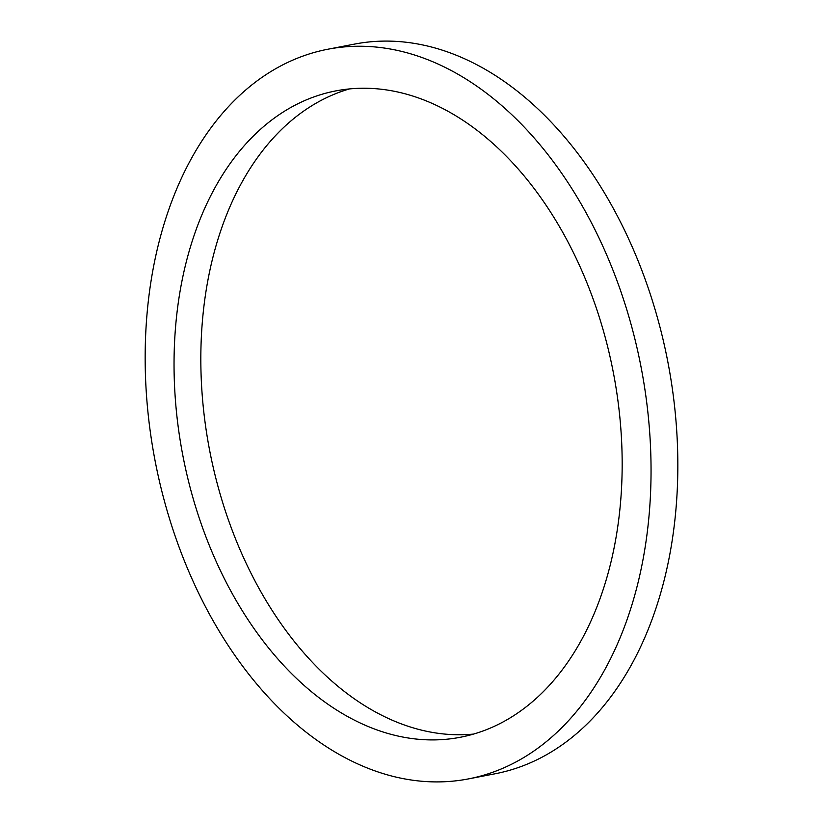 <?xml version="1.0" encoding="UTF-8"?>
<svg xmlns="http://www.w3.org/2000/svg" width="823" height="823" viewBox="0 0 823 823"><rect width="100%" height="100%" fill="white"/><g stroke="black" fill="none" stroke-linecap="round" stroke-linejoin="round"><path stroke-width="1.23" d="M465.53 122.03A329.128 219.206 -100.9 0 0 335.907 90.88A329.128 219.206 -100.9 0 0 174.054 360.237A329.128 219.206 -100.9 0 0 330.681 706.124A329.128 219.206 -100.9 0 0 460.304 737.274A329.128 219.206 -100.9 0 0 622.157 467.917A329.128 219.206 -100.9 0 0 465.53 122.03M349.425 88.925A329.128 219.206 -100.9 0 0 200.863 365.114A329.128 219.206 -100.9 0 0 357.47 700.97A329.128 219.206 -100.9 0 0 473.575 734.075M468.318 778.928L495.107 773.774A371.554 247.466 -100.9 0 0 677.823 469.696A371.554 247.466 -100.9 0 0 501.012 79.234A371.554 247.466 -100.9 0 0 354.682 44.072L327.893 49.226A371.554 247.466 -100.9 0 0 145.177 353.304A371.554 247.466 -100.9 0 0 321.988 743.766A371.554 247.466 -100.9 0 0 468.318 778.928A371.554 247.466 -100.9 0 0 651.034 474.85A371.554 247.466 -100.9 0 0 474.223 84.388A371.554 247.466 -100.9 0 0 327.893 49.226"/></g></svg>
